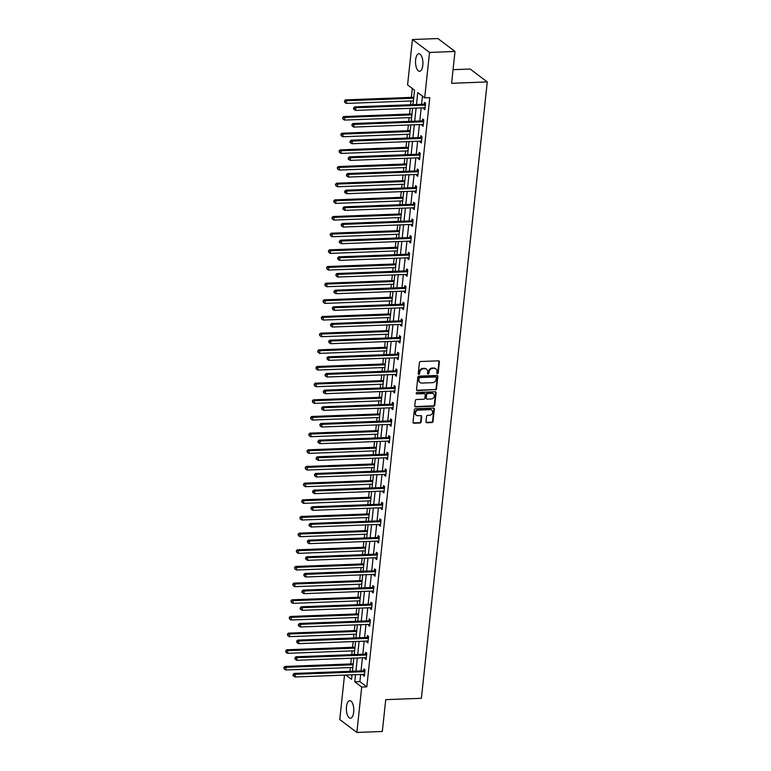 <?xml version="1.0" encoding="UTF-8"?>
<svg xmlns="http://www.w3.org/2000/svg" width="771" height="771" viewBox="0 0 771 771"><rect width="100%" height="100%" fill="white"/><g stroke="black" fill="none" stroke-linecap="round" stroke-linejoin="round"><path stroke-width="1.16" d="M437.436 373.742A0.771 0.665 127.1 0 0 438.217 372.981L439.403 361.84A1.108 0.944 127.1 0 0 438.516 360.828L420.523 361.512A1.108 0.944 127.1 0 0 419.405 362.601L418.219 373.742A0.771 0.665 127.1 0 0 419.617 373.684L419.771 372.248A3.527 3.026 127.1 0 1 423.327 368.769L424.831 368.711A3.527 3.026 127.1 0 1 426.604 369.251A3.527 3.026 127.1 0 1 427.674 371.95L427.519 373.386A0.771 0.665 127.1 0 0 428.917 373.337L429.071 371.892A3.527 3.026 127.1 0 1 432.627 368.413L434.131 368.355A3.527 3.026 127.1 0 1 435.894 368.895A3.527 3.026 127.1 0 1 436.974 371.593L436.82 373.039A0.771 0.665 127.1 0 0 437.436 373.742M436.868 373.386A0.771 0.665 127.1 0 0 437.755 372.634L438.94 361.493A1.108 0.944 127.1 0 0 438.805 360.867M418.267 374.089A0.771 0.665 127.1 0 0 419.154 373.337L419.308 371.892L419.771 372.248M427.568 373.742A0.771 0.665 127.1 0 0 428.454 372.981L428.609 371.545L429.071 371.892M346.478 706.708A8.77 3.701 87.8 0 1 349.755 700.666A8.77 3.701 87.8 0 1 353.687 712.153A8.77 3.701 87.8 0 1 350.42 718.196A8.77 3.701 87.8 0 1 346.478 706.708M415.617 59.81A8.77 3.701 87.8 0 1 418.884 53.768A8.77 3.701 87.8 0 1 422.826 65.256A8.77 3.701 87.8 0 1 419.549 71.298A8.77 3.701 87.8 0 1 415.617 59.81M425.987 421.718A1.108 0.944 127.1 0 0 426.874 422.73L431.924 422.537A1.108 0.944 127.1 0 0 433.032 421.448L434.362 409.073A1.108 0.944 127.1 0 0 433.466 408.061L415.473 408.746A1.108 0.944 127.1 0 0 414.355 409.835L413.034 422.209A1.108 0.944 127.1 0 0 413.921 423.221L420.022 422.99A1.108 0.944 127.1 0 0 421.139 421.901L421.698 416.61A1.108 0.944 127.1 0 0 420.812 415.598L417.786 415.714A2.949 2.535 127.1 0 1 418.393 410.105L430.237 409.652A2.949 2.535 127.1 0 1 429.64 415.261L427.664 415.338A1.108 0.944 127.1 0 0 426.556 416.417L425.987 421.718M412.967 104.654L414.519 90.149L407.589 84.916L412.437 39.514L437.909 38.55L455.006 51.464L451.604 83.297L487.262 81.948L421.39 698.295L385.731 699.654L382.329 731.486L356.867 732.45L339.77 719.536L344.512 675.097M455.006 51.464L429.534 52.438L424.686 97.83L417.757 92.597L416.485 104.519M360.645 674.49L359.884 681.622L366.813 686.855L429.784 97.638L424.686 97.83M366.813 686.855L361.715 687.048L356.867 732.45M435.413 389.924A1.108 0.944 127.1 0 0 436.521 388.844L437.841 376.47A1.108 0.944 127.1 0 0 436.955 375.458L418.952 376.142A1.108 0.944 127.1 0 0 417.843 377.231L416.523 389.596A1.108 0.944 127.1 0 0 417.41 390.608L434.95 389.577A1.108 0.944 127.1 0 0 436.058 388.488L437.379 376.123A1.108 0.944 127.1 0 0 437.244 375.496M436.097 392.776L434.777 405.141A1.108 0.944 127.1 0 1 433.668 406.23L415.665 406.915A1.108 0.944 127.1 0 1 414.779 405.903L415.347 400.612A1.108 0.944 127.1 0 1 416.456 399.523L423.761 399.243A1.108 0.944 127.1 0 0 424.869 398.154L425.245 394.646A1.108 0.944 127.1 0 0 424.358 393.634L416.754 393.923A0.771 0.665 127.1 0 1 416.909 392.458L435.21 391.764A1.108 0.944 127.1 0 1 436.097 392.776L435.634 392.42L434.314 404.794L434.777 405.141M487.262 81.948L470.165 69.033L453.059 69.679M422.45 96.144L421.573 104.326M421.188 107.911L419.79 120.989M419.414 124.574L418.017 137.652M417.631 141.238L416.234 154.316M415.848 157.901L414.451 170.979M414.066 174.574L412.668 187.642M412.283 191.237L410.885 204.305M410.509 207.9L409.112 220.969M408.726 224.563L407.329 237.632M406.943 241.227L405.546 254.295M405.16 257.89L403.763 270.958M403.378 274.553L401.99 287.622M401.604 291.216L400.207 304.294M399.821 307.88L398.424 320.958M398.038 324.543L396.641 337.621M396.255 341.206L394.858 354.284M394.482 357.869L393.085 370.947M392.699 374.533L391.302 387.611M390.916 391.196L389.519 404.274M389.133 407.869L387.736 420.937M387.35 424.532L385.953 437.6M385.577 441.195L384.18 454.264M383.794 457.858L382.397 470.927M382.011 474.522L380.614 487.59M380.228 491.185L378.831 504.253M378.445 507.848L377.058 520.917M376.672 524.511L375.275 537.589M374.889 541.175L373.492 554.253M373.106 557.838L371.709 570.916M371.323 574.501L369.926 587.579M369.55 591.164L368.152 604.242M367.767 607.827L366.37 620.906M365.984 624.491L364.587 637.569M364.201 641.164L362.804 654.232M362.418 657.827L361.021 670.895M423.819 107.815L423.722 108.759L424.879 109.636L425.563 103.227L424.407 102.35L424.223 104.085M422.045 124.478L421.939 125.422L423.096 126.299L423.78 119.891L422.624 119.013L422.441 120.748M420.262 141.141L420.156 142.086L421.313 142.963L421.997 136.554L420.841 135.677L420.658 137.411M418.48 157.804L418.383 158.759L419.53 159.626L420.224 153.217L419.067 152.35L418.875 154.075M416.697 174.468L416.6 175.422L417.757 176.289L418.441 169.88L417.284 169.013L417.101 170.738M414.923 191.131L414.817 192.085L415.974 192.952L416.658 186.543L415.502 185.676L415.318 187.401M413.14 207.794L413.034 208.748L414.191 209.616L414.875 203.207L413.719 202.339L413.535 204.064M411.357 224.457L411.251 225.411L412.408 226.279L413.092 219.87L411.945 219.003L411.753 220.728M409.574 241.121L409.478 242.075L410.635 242.942L411.319 236.533L410.162 235.666L409.979 237.391M407.792 257.793L407.695 258.738L408.852 259.615L409.536 253.206L408.379 252.329L408.196 254.054M406.018 274.457L405.912 275.401L407.069 276.278L407.753 269.869L406.596 268.992L406.413 270.717M404.235 291.12L404.129 292.064L405.286 292.941L405.97 286.533L404.814 285.655L404.63 287.39M402.452 307.783L402.356 308.728L403.503 309.605L404.187 303.196L403.04 302.319L402.848 304.053M400.669 324.446L400.573 325.391L401.73 326.268L402.414 319.859L401.257 318.982L401.074 320.717M398.886 341.11L398.79 342.054L399.947 342.931L400.631 336.522L399.474 335.645L399.291 337.38M397.113 357.773L397.007 358.717L398.164 359.594L398.848 353.185L397.691 352.308L397.508 354.043M395.33 374.436L395.224 375.381L396.381 376.258L397.065 369.849L395.909 368.972L395.725 370.706M393.547 391.099L393.451 392.053L394.598 392.921L395.292 386.512L394.135 385.645L393.952 387.37M391.764 407.763L391.668 408.717L392.825 409.584L393.509 403.175L392.352 402.308L392.169 404.033M389.991 424.426L389.885 425.38L391.042 426.247L391.726 419.838L390.569 418.971L390.386 420.696M388.208 441.089L388.102 442.043L389.259 442.911L389.943 436.502L388.786 435.634L388.603 437.359M386.425 457.752L386.319 458.706L387.476 459.574L388.16 453.165L387.013 452.298L386.82 454.023M384.642 474.416L384.546 475.37L385.702 476.237L386.387 469.828L385.23 468.961L385.047 470.686M382.859 491.088L382.763 492.033L383.919 492.91L384.604 486.501L383.447 485.624L383.264 487.349M381.086 507.752L380.98 508.696L382.137 509.573L382.821 503.164L381.664 502.287L381.481 504.012M379.303 524.415L379.197 525.359L380.354 526.236L381.038 519.827L379.881 518.95L379.698 520.685M377.52 541.078L377.424 542.023L378.571 542.9L379.255 536.491L378.108 535.614L377.915 537.348M375.737 557.741L375.641 558.686L376.797 559.563L377.482 553.154L376.325 552.277L376.142 554.012M373.964 574.405L373.858 575.349L375.014 576.226L375.699 569.817L374.542 568.94L374.359 570.675M372.181 591.068L372.075 592.012L373.231 592.889L373.916 586.48L372.759 585.603L372.576 587.338M370.398 607.731L370.292 608.676L371.449 609.553L372.133 603.144L370.976 602.267L370.793 604.001M368.615 624.394L368.519 625.348L369.675 626.216L370.359 619.807L369.203 618.94L369.02 620.665M366.832 641.058L366.736 642.012L367.892 642.879L368.577 636.47L367.42 635.603L367.237 637.328M365.059 657.721L364.953 658.675L366.109 659.542L366.794 653.133L365.637 652.266L365.454 653.991M363.276 674.384L363.17 675.338L364.326 676.206L365.011 669.797L363.854 668.929L363.671 670.654M412.283 88.463L411.329 97.377M410.943 100.972L410.548 104.74M410.162 108.335L409.546 114.041M409.17 117.635L408.765 121.404M408.379 124.998L407.772 130.704M407.387 134.299L406.982 138.067M406.596 141.662L405.989 147.367M405.604 150.962L405.199 154.73M404.814 158.325L404.206 164.03M403.821 167.625L403.416 171.393M403.04 174.988L402.423 180.693M402.038 184.288L401.643 188.057M401.257 191.651L400.641 197.366M400.265 200.952L399.86 204.729M399.474 208.315L398.867 214.03M398.482 217.615L398.077 221.393M397.691 224.978L397.084 230.693M396.699 234.278L396.294 238.056M395.909 241.641L395.301 247.356M394.916 250.941L394.511 254.719M394.135 258.304L393.518 264.019M393.133 267.604L392.738 271.382M392.352 274.968L391.745 280.683M391.36 284.268L390.955 288.046M390.569 291.631L389.962 297.346M389.577 300.941L389.172 304.709M388.786 308.304L388.179 314.009M387.794 317.604L387.389 321.372M387.003 324.967L386.396 330.672M386.011 334.267L385.616 338.035M385.23 341.63L384.613 347.335M384.237 350.93L383.833 354.699M383.447 358.293L382.84 363.999M382.455 367.594L382.05 371.362M381.664 374.957L381.057 380.662M380.672 384.257L380.267 388.025M379.881 391.62L379.274 397.325M378.889 400.92L378.484 404.688M378.108 408.283L377.491 413.988M377.106 417.583L376.711 421.351M376.325 424.946L375.708 430.661M375.332 434.246L374.928 438.024M374.542 441.61L373.935 447.325M373.55 450.91L373.145 454.688M372.759 458.273L372.152 463.988M371.767 467.573L371.362 471.351M370.976 474.936L370.369 480.651M369.984 484.236L369.579 488.014M369.203 491.599L368.586 497.314M368.21 500.899L367.806 504.677M367.42 508.262L366.813 513.978M366.427 517.563L366.023 521.341M365.637 524.926L365.03 530.641M364.644 534.236L364.24 538.004M363.854 541.599L363.247 547.304M362.862 550.899L362.457 554.667M362.081 558.262L361.464 563.967M361.079 567.562L360.683 571.33M360.298 574.925L359.681 580.63M359.305 584.225L358.9 587.994M358.515 591.588L357.908 597.294M357.522 600.888L357.118 604.657M356.732 608.252L356.125 613.957M355.739 617.552L355.335 621.32M354.949 624.915L354.342 630.62M353.956 634.215L353.552 637.983M353.176 641.578L352.559 647.283M352.174 650.878L351.778 654.646M351.393 658.241L350.776 663.956M350.4 667.541L349.995 671.319M350.921 674.856L351.952 675.627M412.437 39.514L429.534 52.438M345.832 675.049L351.547 679.367L352.039 674.818M352.424 671.223L353.822 658.145M354.207 654.56L355.595 641.482M355.98 637.896L357.378 624.818M357.763 621.233L359.161 608.155M359.546 604.57L360.944 591.492M361.329 587.907L362.727 574.829M363.102 571.244L364.5 558.165M364.885 554.571L366.283 541.502M366.668 537.907L368.066 524.839M368.451 521.244L369.849 508.176M370.234 504.581L371.632 491.512M372.007 487.918L373.405 474.849M373.79 471.254L375.188 458.186M375.573 454.591L376.971 441.523M377.356 437.928L378.754 424.85M379.13 421.265L380.527 408.187M380.913 404.602L382.31 391.523M382.695 387.938L384.093 374.86M384.478 371.275L385.876 358.197M386.261 354.612L387.659 341.534M388.035 337.949L389.432 324.87M389.818 321.276L391.215 308.207M391.601 304.612L392.998 291.544M393.383 287.949L394.781 274.881M395.166 271.286L396.564 258.218M396.94 254.623L398.337 241.554M398.723 237.96L400.12 224.891M400.506 221.296L401.903 208.228M402.289 204.633L403.686 191.555M404.062 187.97L405.459 174.892M405.845 171.307L407.242 158.228M407.628 154.643L409.025 141.565M409.411 137.98L410.808 124.902M411.194 121.317L412.591 108.239M355.547 674.683L354.785 681.815L361.715 687.048M416.099 108.104L414.702 121.182M414.316 124.767L412.919 137.845M412.533 141.43L411.136 154.508M410.75 158.103L409.353 171.172M408.977 174.766L407.58 187.835M407.194 191.43L405.797 204.498M405.411 208.093L404.014 221.161M403.628 224.756L402.231 237.825M401.855 241.419L400.457 254.488M400.072 258.083L398.674 271.151M398.289 274.746L396.892 287.814M396.506 291.409L395.109 304.487M394.723 308.072L393.326 321.15M392.95 324.736L391.552 337.814M391.167 341.399L389.769 354.477M389.384 358.062L387.986 371.14M387.601 374.725L386.204 387.803M385.818 391.398L384.421 404.467M384.045 408.061L382.647 421.13M382.262 424.725L380.864 437.793M380.479 441.388L379.081 454.456M378.696 458.051L377.298 471.12M376.923 474.714L375.525 487.783M375.14 491.378L373.742 504.446M373.357 508.041L371.959 521.109M371.574 524.704L370.176 537.782M369.791 541.367L368.393 554.445M368.018 558.031L366.62 571.109M366.235 574.694L364.837 587.772M364.452 591.357L363.054 604.435M362.669 608.02L361.271 621.098M360.886 624.693L359.498 637.762M359.113 641.356L357.715 654.425M357.33 658.02L355.932 671.088M359.884 681.622L354.785 681.815M423.722 108.759L424.975 108.711M421.939 125.422L423.192 125.374M420.156 142.086L421.409 142.047M418.383 158.759L419.636 158.71M416.6 175.422L417.853 175.374M414.817 192.085L416.07 192.037M413.034 208.748L414.287 208.7M411.251 225.411L412.514 225.363M409.478 242.075L410.731 242.027M407.695 258.738L408.948 258.69M405.912 275.401L407.165 275.353M404.129 292.064L405.382 292.016M402.356 308.728L403.609 308.679M400.573 325.391L401.826 325.343M398.79 342.054L400.043 342.006M397.007 358.717L398.26 358.669M395.224 375.381L396.477 375.342M393.451 392.053L394.704 392.005M391.668 408.717L392.921 408.669M389.885 425.38L391.138 425.332M388.102 442.043L389.355 441.995M386.319 458.706L387.582 458.658M384.546 475.37L385.799 475.322M382.763 492.033L384.016 491.985M380.98 508.696L382.233 508.648M379.197 525.359L380.45 525.311M377.424 542.023L378.677 541.974M375.641 558.686L376.894 558.638M373.858 575.349L375.111 575.301M372.075 592.012L373.328 591.964M370.292 608.676L371.545 608.637M368.519 625.348L369.772 625.3M366.736 642.012L367.989 641.964M364.953 658.675L366.206 658.627M363.17 675.338L364.423 675.29M435.654 368.731A3.527 3.026 127.1 0 0 435.442 368.548A3.527 3.026 127.1 0 0 433.668 368.008L434.131 368.355M428.609 371.545A3.527 3.026 127.1 0 1 432.165 368.066L433.668 368.008M426.363 369.087A3.527 3.026 127.1 0 0 426.141 368.904A3.527 3.026 127.1 0 0 424.368 368.365L424.831 368.711M419.308 371.892A3.527 3.026 127.1 0 1 422.865 368.422L424.368 368.365M416.658 390.222A1.108 0.944 127.1 0 0 416.947 390.261L434.95 389.577M436.319 377.674A0.771 0.665 127.1 0 0 435.702 376.971L419.896 377.568A0.771 0.665 127.1 0 0 419.116 378.33L418.961 379.843A3.527 3.026 127.1 0 0 420.031 382.541A3.527 3.026 127.1 0 0 421.795 383.081L432.598 382.667A3.527 3.026 127.1 0 0 436.155 379.197L436.319 377.674M435.808 376.971A0.771 0.665 127.1 0 0 435.239 376.614L435.702 376.971M419.81 382.358A3.527 3.026 127.1 0 1 419.569 382.194A3.527 3.026 127.1 0 1 418.499 379.496L418.663 377.973A0.771 0.665 127.1 0 1 419.434 377.221L435.239 376.614M414.914 406.529A1.108 0.944 127.1 0 0 415.203 406.568L433.206 405.883A1.108 0.944 127.1 0 0 434.314 404.794M424.648 393.673A1.108 0.944 127.1 0 0 423.896 393.287L416.754 393.923M431.336 398.954A2.949 2.535 127.1 0 0 431.933 393.345L427.76 393.509A1.108 0.944 127.1 0 0 426.642 394.588L426.267 398.106A1.108 0.944 127.1 0 0 427.153 399.118L431.336 398.954M433.167 393.634A2.949 2.535 127.1 0 0 431.471 392.998L431.933 393.345M426.402 398.732A1.108 0.944 127.1 0 1 425.804 397.759L426.18 394.241A1.108 0.944 127.1 0 1 427.298 393.162L431.471 392.998M435.634 392.42A1.108 0.944 127.1 0 0 435.499 391.793M431.481 409.941A2.949 2.535 127.1 0 0 429.775 409.305L430.237 409.652M416.089 415.068A2.949 2.535 127.1 0 1 417.93 409.748L429.775 409.305M413.169 422.836A1.108 0.944 127.1 0 0 413.458 422.865L419.559 422.633A1.108 0.944 127.1 0 0 420.677 421.554L421.236 416.253A1.108 0.944 127.1 0 0 421.101 415.627M426.122 422.344A1.108 0.944 127.1 0 0 426.411 422.373L431.461 422.19A1.108 0.944 127.1 0 0 432.57 421.101L433.9 408.726A1.108 0.944 127.1 0 0 433.765 408.1M413.757 97.291L345.466 99.873L346.622 100.75L346.333 103.42L413.372 100.876M413.661 98.206L346.622 100.75L344.406 100.991L344.753 102.408L344.868 101.338M346.333 103.42L344.753 102.408M344.406 100.991L345.466 99.873M424.831 105.116L423.674 104.239L354.708 106.861L355.865 107.728L424.831 105.116A1.128 0.964 127.1 0 0 425.226 105.02L425.38 104.952M354.101 108.326L353.648 107.969L353.532 109.039L353.995 109.386L354.101 108.326L355.865 107.728L355.576 110.407L424.551 107.786A1.128 0.964 127.1 0 1 424.917 107.853L425.062 107.911M423.674 104.239A1.128 0.964 127.1 0 0 424.069 104.152L425.534 103.507M354.708 106.861L353.648 107.969M353.995 109.386L355.576 110.407M411.974 113.954L343.683 116.537L344.839 117.414L344.55 120.083L411.589 117.539M411.878 114.869L344.839 117.414L342.623 117.655L342.97 119.071L343.085 118.002M344.55 120.083L342.97 119.071M342.623 117.655L343.683 116.537M410.191 130.617L341.9 133.21L343.056 134.077L342.777 136.746L409.815 134.202M410.095 131.533L343.056 134.077L340.84 134.318L341.187 135.735L341.302 134.665M342.777 136.746L341.187 135.735M340.84 134.318L341.9 133.21M423.048 121.779L421.901 120.902L352.925 123.524L354.082 124.401L423.048 121.779A1.128 0.964 127.1 0 0 423.443 121.693L423.597 121.616M352.328 124.989L351.865 124.632L352.212 126.059L352.328 124.989L354.082 124.401L353.793 127.07L422.768 124.449A1.128 0.964 127.1 0 1 423.134 124.516L423.279 124.574M421.901 120.902A1.128 0.964 127.1 0 0 422.286 120.816L423.751 120.17M352.925 123.524L351.865 124.632M352.212 126.059L353.793 127.07M421.274 138.443L420.118 137.575L351.142 140.187L352.299 141.064L421.274 138.443A1.128 0.964 127.1 0 0 421.66 138.356L421.814 138.279M350.545 141.652L350.082 141.305L349.967 142.365L350.429 142.722L350.545 141.652L352.299 141.064L352.019 143.734L420.985 141.112A1.128 0.964 127.1 0 1 421.361 141.18L421.496 141.238M420.118 137.575A1.128 0.964 127.1 0 0 420.503 137.479L421.968 136.833M351.142 140.187L350.082 141.305M350.429 142.722L352.019 143.734M408.418 147.28L340.127 149.873L341.274 150.74L340.994 153.41L408.032 150.865M408.312 148.196L341.274 150.74L339.057 150.981L339.404 152.398L339.519 151.328M340.994 153.41L339.404 152.398M339.057 150.981L340.127 149.873M406.635 163.944L338.344 166.536L339.5 167.403L339.211 170.073L406.25 167.529M406.539 164.859L339.5 167.403L337.274 167.644L337.631 169.061L337.737 167.991M339.211 170.073L337.631 169.061M337.274 167.644L338.344 166.536M404.852 180.607L336.561 183.199L337.717 184.067L337.428 186.736L404.467 184.192M404.756 181.522L337.717 184.067L335.501 184.308L335.848 185.724L335.963 184.664M337.428 186.736L335.848 185.724M335.501 184.308L336.561 183.199M419.491 155.106L418.335 154.239L349.369 156.85L350.516 157.727L419.491 155.106A1.128 0.964 127.1 0 0 419.877 155.019L420.031 154.952M348.762 158.315L348.299 157.968L348.184 159.028L348.646 159.385L348.762 158.315L350.516 157.727L350.236 160.397L419.202 157.776A1.128 0.964 127.1 0 1 419.578 157.843L419.723 157.901M418.335 154.239A1.128 0.964 127.1 0 0 418.72 154.142L420.185 153.496M349.369 156.85L348.299 157.968M348.646 159.385L350.236 160.397M417.709 171.769L416.552 170.902L347.586 173.514L348.743 174.391L417.709 171.769A1.128 0.964 127.1 0 0 418.094 171.682L418.258 171.615M346.979 174.978L346.516 174.631L346.41 175.701L346.873 176.048L346.979 174.978L348.743 174.391L348.453 177.06L417.419 174.439A1.128 0.964 127.1 0 1 417.795 174.506L417.94 174.564M416.552 170.902A1.128 0.964 127.1 0 0 416.947 170.805L418.412 170.16M347.586 173.514L346.516 174.631M346.873 176.048L348.453 177.06M415.926 188.432L414.769 187.565L345.803 190.177L346.96 191.054L415.926 188.432A1.128 0.964 127.1 0 0 416.321 188.346L416.475 188.278M345.206 191.642L344.743 191.295L344.627 192.364L345.09 192.711L345.206 191.642L346.96 191.054L346.671 193.723L415.646 191.102A1.128 0.964 127.1 0 1 416.012 191.169L416.157 191.227M414.769 187.565A1.128 0.964 127.1 0 0 415.164 187.469L416.629 186.823M345.803 190.177L344.743 191.295M345.09 192.711L346.671 193.723M403.069 197.27L334.778 199.862L335.934 200.73L335.655 203.399L402.693 200.865M402.973 198.186L335.934 200.73L333.718 200.971L334.065 202.387L334.18 201.327M335.655 203.399L334.065 202.387M333.718 200.971L334.778 199.862M414.143 205.096L412.996 204.228L344.02 206.84L345.177 207.717L414.143 205.096A1.128 0.964 127.1 0 0 414.538 205.009L414.692 204.941M343.423 208.305L342.96 207.958L342.844 209.028L343.307 209.375L343.423 208.305L345.177 207.717L344.888 210.387L413.863 207.765A1.128 0.964 127.1 0 1 414.229 207.833L414.374 207.891M412.996 204.228A1.128 0.964 127.1 0 0 413.381 204.132L414.846 203.486M344.02 206.84L342.96 207.958M343.307 209.375L344.888 210.387M401.296 213.933L332.995 216.526L334.151 217.393L333.872 220.072L400.91 217.528M401.19 214.858L334.151 217.393L331.935 217.634L332.282 219.051L332.397 217.991M333.872 220.072L332.282 219.051M331.935 217.634L332.995 216.526M412.369 221.759L411.213 220.891L342.237 223.503L343.394 224.38L412.369 221.759A1.128 0.964 127.1 0 0 412.755 221.672L412.909 221.605M341.64 224.968L341.177 224.621L341.524 226.038L341.64 224.968L343.394 224.38L343.114 227.05L412.08 224.438A1.128 0.964 127.1 0 1 412.456 224.496L412.601 224.554M411.213 220.891A1.128 0.964 127.1 0 0 411.598 220.795L413.063 220.149M342.237 223.503L341.177 224.621M341.524 226.038L343.114 227.05M399.513 230.596L331.222 233.189L332.378 234.066L332.089 236.736L399.127 234.191M399.417 231.522L332.378 234.066L330.152 234.297L330.499 235.724L330.614 234.654M332.089 236.736L330.499 235.724M330.152 234.297L331.222 233.189M410.586 238.432L409.43 237.555L340.464 240.166L341.611 241.044L410.586 238.432A1.128 0.964 127.1 0 0 410.972 238.335L411.126 238.268M339.857 241.631L339.394 241.284L339.279 242.354L339.741 242.701L339.857 241.631L341.611 241.044L341.331 243.713L410.297 241.101A1.128 0.964 127.1 0 1 410.673 241.159L410.818 241.217M409.43 237.555A1.128 0.964 127.1 0 0 409.815 237.458L411.29 236.813M340.464 240.166L339.394 241.284M339.741 242.701L341.331 243.713M397.73 247.26L329.439 249.852L330.595 250.729L330.306 253.399L397.344 250.854M397.634 248.185L330.595 250.729L328.379 250.97L328.725 252.387L328.841 251.317M330.306 253.399L328.725 252.387M328.379 250.97L329.439 249.852M408.803 255.095L407.647 254.218L338.681 256.839L339.838 257.707L408.803 255.095A1.128 0.964 127.1 0 0 409.189 254.999L409.353 254.931M338.074 258.295L337.611 257.948L337.968 259.364L338.074 258.295L339.838 257.707L339.548 260.376L408.524 257.765A1.128 0.964 127.1 0 1 408.89 257.822L409.035 257.88M407.647 254.218A1.128 0.964 127.1 0 0 408.042 254.131L409.507 253.486M338.681 256.839L337.611 257.948M337.968 259.364L339.548 260.376M395.947 263.923L327.656 266.515L328.812 267.392L328.523 270.062L395.562 267.518M395.851 264.848L328.812 267.392L326.596 267.633L326.943 269.05L327.058 267.98M328.523 270.062L326.943 269.05M326.596 267.633L327.656 266.515M407.021 271.758L405.864 270.881L336.898 273.503L338.055 274.37L407.021 271.758A1.128 0.964 127.1 0 0 407.416 271.662L407.57 271.594M336.301 274.958L335.838 274.611L336.185 276.028L336.301 274.958L338.055 274.37L337.765 277.04L406.741 274.428A1.128 0.964 127.1 0 1 407.107 274.486L407.252 274.543M405.864 270.881A1.128 0.964 127.1 0 0 406.259 270.794L407.724 270.149M336.898 273.503L335.838 274.611M336.185 276.028L337.765 277.04M394.164 280.586L325.873 283.179L327.029 284.056L326.75 286.725L393.788 284.181M394.068 281.511L327.029 284.056L324.813 284.297L325.16 285.713L325.275 284.644M326.75 286.725L325.16 285.713M324.813 284.297L325.873 283.179M405.247 288.421L404.091 287.544L335.115 290.166L336.272 291.033L405.247 288.421A1.128 0.964 127.1 0 0 405.633 288.325L405.787 288.258M334.518 291.621L334.055 291.274L333.939 292.344L334.402 292.691L334.518 291.621L336.272 291.033L335.992 293.703L404.958 291.091A1.128 0.964 127.1 0 1 405.334 291.149L405.469 291.207M404.091 287.544A1.128 0.964 127.1 0 0 404.476 287.458L405.941 286.812M335.115 290.166L334.055 291.274M334.402 292.691L335.992 293.703M392.391 297.249L324.099 299.842L325.246 300.719L324.967 303.389L392.005 300.844M392.285 298.175L325.246 300.719L323.03 300.96L323.377 302.377L323.492 301.307M324.967 303.389L323.377 302.377M323.03 300.96L324.099 299.842M403.464 305.085L402.308 304.208L333.332 306.829L334.489 307.696L403.464 305.085A1.128 0.964 127.1 0 0 403.85 304.988L404.004 304.921M332.735 308.294L332.272 307.937L332.619 309.354L332.735 308.294L334.489 307.696L334.209 310.366L403.175 307.754A1.128 0.964 127.1 0 1 403.551 307.812L403.696 307.87M402.308 304.208A1.128 0.964 127.1 0 0 402.693 304.121L404.158 303.475M333.332 306.829L332.272 307.937M332.619 309.354L334.209 310.366M390.608 313.913L322.317 316.505L323.473 317.382L323.184 320.052L390.222 317.507M390.512 314.838L323.473 317.382L321.247 317.623L321.603 319.04L321.709 317.97M323.184 320.052L321.603 319.04M321.247 317.623L322.317 316.505M401.681 321.748L400.525 320.871L331.559 323.492L332.715 324.36L401.681 321.748A1.128 0.964 127.1 0 0 402.067 321.652L402.231 321.584M330.952 324.957L330.489 324.601L330.836 326.017L330.952 324.957L332.715 324.36L332.426 327.029L401.392 324.418A1.128 0.964 127.1 0 1 401.768 324.475L401.913 324.533M400.525 320.871A1.128 0.964 127.1 0 0 400.91 320.784L402.385 320.138M331.559 323.492L330.489 324.601M330.836 326.017L332.426 327.029M388.825 330.586L320.534 333.168L321.69 334.045L321.401 336.715L388.439 334.171M388.729 331.501L321.69 334.045L319.473 334.286L319.82 335.703L319.936 334.633M321.401 336.715L319.82 335.703M319.473 334.286L320.534 333.168M399.898 338.411L398.742 337.534L329.776 340.156L330.932 341.023L399.898 338.411A1.128 0.964 127.1 0 0 400.294 338.315L400.448 338.247M329.178 341.62L328.716 341.264L329.063 342.681L329.178 341.62L330.932 341.023L330.643 343.702L399.619 341.081A1.128 0.964 127.1 0 1 399.985 341.148L400.13 341.206M398.742 337.534A1.128 0.964 127.1 0 0 399.137 337.447L400.602 336.802M329.776 340.156L328.716 341.264M329.063 342.681L330.643 343.702M387.042 347.249L318.751 349.832L319.907 350.709L319.618 353.378L386.656 350.834M386.946 348.164L319.907 350.709L317.691 350.95L318.038 352.366L318.153 351.297M319.618 353.378L318.038 352.366M317.691 350.95L318.751 349.832M398.115 355.074L396.969 354.197L327.993 356.819L329.15 357.696L398.115 355.074A1.128 0.964 127.1 0 0 398.511 354.978L398.665 354.911M327.396 358.284L326.933 357.927L327.28 359.353L327.396 358.284L329.15 357.696L328.86 360.365L397.836 357.744A1.128 0.964 127.1 0 1 398.202 357.811L398.347 357.869M396.969 354.197A1.128 0.964 127.1 0 0 397.354 354.111L398.819 353.465M327.993 356.819L326.933 357.927M327.28 359.353L328.86 360.365M385.259 363.912L316.968 366.504L318.124 367.372L317.845 370.041L384.883 367.497M385.163 364.828L318.124 367.372L315.908 367.613L316.255 369.03L316.37 367.96M317.845 370.041L316.255 369.03M315.908 367.613L316.968 366.504M396.342 371.738L395.186 370.87L326.21 373.482L327.367 374.359L396.342 371.738A1.128 0.964 127.1 0 0 396.728 371.651L396.882 371.574M325.613 374.947L325.15 374.6L325.034 375.66L325.497 376.017L325.613 374.947L327.367 374.359L327.087 377.029L396.053 374.407A1.128 0.964 127.1 0 1 396.429 374.475L396.564 374.533M395.186 370.87A1.128 0.964 127.1 0 0 395.571 370.774L397.036 370.128M326.21 373.482L325.15 374.6M325.497 376.017L327.087 377.029M383.486 380.575L315.194 383.168L316.341 384.035L316.062 386.705L383.1 384.16M383.389 381.491L316.341 384.035L314.125 384.276L314.472 385.693L314.587 384.623M316.062 386.705L314.472 385.693M314.125 384.276L315.194 383.168M394.559 388.401L393.403 387.534L324.437 390.145L325.584 391.022L394.559 388.401A1.128 0.964 127.1 0 0 394.945 388.314L395.099 388.247M323.83 391.61L323.367 391.263L323.251 392.323L323.714 392.68L323.83 391.61L325.584 391.022L325.304 393.692L394.27 391.07A1.128 0.964 127.1 0 1 394.646 391.138L394.791 391.196M393.403 387.534A1.128 0.964 127.1 0 0 393.788 387.437L395.253 386.791M324.437 390.145L323.367 391.263M323.714 392.68L325.304 393.692M381.703 397.238L313.411 399.831L314.568 400.698L314.279 403.368L381.317 400.824M381.606 398.154L314.568 400.698L312.342 400.939L312.698 402.356L312.804 401.286M314.279 403.368L312.698 402.356M312.342 400.939L313.411 399.831M392.776 405.064L391.62 404.197L322.654 406.809L323.81 407.686L392.776 405.064A1.128 0.964 127.1 0 0 393.162 404.977L393.326 404.91M322.047 408.273L321.584 407.926L321.941 409.343L322.047 408.273L323.81 407.686L323.521 410.355L392.487 407.734A1.128 0.964 127.1 0 1 392.863 407.801L393.008 407.859M391.62 404.197A1.128 0.964 127.1 0 0 392.015 404.1L393.48 403.455M322.654 406.809L321.584 407.926M321.941 409.343L323.521 410.355M379.92 413.902L311.629 416.494L312.785 417.362L312.496 420.031L379.534 417.487M379.824 414.817L312.785 417.362L310.568 417.603L310.915 419.019L311.031 417.959M312.496 420.031L310.915 419.019M310.568 417.603L311.629 416.494M390.993 421.727L389.837 420.86L320.871 423.472L322.027 424.349L390.993 421.727A1.128 0.964 127.1 0 0 391.389 421.641L391.543 421.573M320.273 424.937L319.811 424.59L320.158 426.006L320.273 424.937L322.027 424.349L321.738 427.018L390.714 424.397A1.128 0.964 127.1 0 1 391.08 424.464L391.225 424.522M389.837 420.86A1.128 0.964 127.1 0 0 390.232 420.764L391.697 420.118M320.871 423.472L319.811 424.59M320.158 426.006L321.738 427.018M378.137 430.565L309.846 433.157L311.002 434.025L310.723 436.694L377.761 434.16M378.041 431.481L311.002 434.025L308.785 434.266L309.132 435.682L309.248 434.622M310.723 436.694L309.132 435.682M308.785 434.266L309.846 433.157M389.22 438.391L388.064 437.523L319.088 440.135L320.244 441.012L389.22 438.391A1.128 0.964 127.1 0 0 389.606 438.304L389.76 438.236M318.49 441.6L318.028 441.253L317.912 442.323L318.375 442.67L318.49 441.6L320.244 441.012L319.955 443.682L388.931 441.06A1.128 0.964 127.1 0 1 389.297 441.128L389.442 441.185M388.064 437.523A1.128 0.964 127.1 0 0 388.449 437.427L389.914 436.781M319.088 440.135L318.028 441.253M318.375 442.67L319.955 443.682M376.364 447.228L308.063 449.821L309.219 450.688L308.94 453.367L375.978 450.823M376.258 448.153L309.219 450.688L307.003 450.929L307.35 452.346L307.465 451.286M308.94 453.367L307.35 452.346M307.003 450.929L308.063 449.821M387.437 455.054L386.281 454.186L317.305 456.798L318.462 457.675L387.437 455.054A1.128 0.964 127.1 0 0 387.823 454.967L387.977 454.9M316.708 458.263L316.245 457.916L316.129 458.986L316.592 459.333L316.708 458.263L318.462 457.675L318.182 460.345L387.148 457.733A1.128 0.964 127.1 0 1 387.524 457.791L387.668 457.849M386.281 454.186A1.128 0.964 127.1 0 0 386.666 454.09L388.131 453.444M317.305 456.798L316.245 457.916M316.592 459.333L318.182 460.345M374.581 463.891L306.289 466.484L307.446 467.361L307.157 470.031L374.195 467.486M374.484 464.817L307.446 467.361L305.22 467.592L305.567 469.019L305.682 467.949M307.157 470.031L305.567 469.019M305.22 467.592L306.289 466.484M385.654 471.727L384.498 470.85L315.532 473.461L316.688 474.338L385.654 471.727A1.128 0.964 127.1 0 0 386.04 471.63L386.194 471.563M314.925 474.926L314.462 474.579L314.809 475.996L314.925 474.926L316.688 474.338L316.399 477.008L385.365 474.396A1.128 0.964 127.1 0 1 385.741 474.454L385.885 474.512M384.498 470.85A1.128 0.964 127.1 0 0 384.883 470.753L386.358 470.108M315.532 473.461L314.462 474.579M314.809 475.996L316.399 477.008M372.798 480.555L304.506 483.147L305.663 484.024L305.374 486.694L372.412 484.149M372.701 481.48L305.663 484.024L303.446 484.265L303.793 485.682L303.909 484.612M305.374 486.694L303.793 485.682M303.446 484.265L304.506 483.147M383.871 488.39L382.715 487.513L313.749 490.134L314.905 491.002L383.871 488.39A1.128 0.964 127.1 0 0 384.257 488.294L384.421 488.226M313.142 491.59L312.689 491.243L312.573 492.312L313.036 492.659L313.142 491.59L314.905 491.002L314.616 493.671L383.592 491.06A1.128 0.964 127.1 0 1 383.958 491.117L384.103 491.175M382.715 487.513A1.128 0.964 127.1 0 0 383.11 487.426L384.575 486.78M313.749 490.134L312.689 491.243M313.036 492.659L314.616 493.671M371.015 497.218L302.724 499.81L303.88 500.687L303.591 503.357L370.629 500.813M370.918 498.143L303.88 500.687L301.663 500.928L302.01 502.345L302.126 501.275M303.591 503.357L302.01 502.345M301.663 500.928L302.724 499.81M382.088 505.053L380.932 504.176L311.966 506.798L313.122 507.665L382.088 505.053A1.128 0.964 127.1 0 0 382.483 504.957L382.638 504.889M311.368 508.253L310.906 507.906L311.253 509.323L311.368 508.253L313.122 507.665L312.833 510.335L381.809 507.723A1.128 0.964 127.1 0 1 382.175 507.781L382.32 507.838M380.932 504.176A1.128 0.964 127.1 0 0 381.327 504.089L382.792 503.444M311.966 506.798L310.906 507.906M311.253 509.323L312.833 510.335M369.232 513.881L300.941 516.474L302.097 517.351L301.818 520.02L368.856 517.476M369.136 514.806L302.097 517.351L299.88 517.592L300.227 519.008L300.343 517.939M301.818 520.02L300.227 519.008M299.88 517.592L300.941 516.474M380.315 521.716L379.159 520.839L310.183 523.461L311.339 524.328L380.315 521.716A1.128 0.964 127.1 0 0 380.701 521.62L380.855 521.553M309.585 524.916L309.123 524.569L309.007 525.639L309.47 525.986L309.585 524.916L311.339 524.328L311.06 526.998L380.026 524.386A1.128 0.964 127.1 0 1 380.402 524.444L380.537 524.502M379.159 520.839A1.128 0.964 127.1 0 0 379.544 520.753L381.009 520.107M310.183 523.461L309.123 524.569M309.47 525.986L311.06 526.998M367.459 530.544L299.167 533.137L300.314 534.014L300.035 536.683L367.073 534.139M367.353 531.47L300.314 534.014L298.098 534.255L298.444 535.672L298.56 534.602M300.035 536.683L298.444 535.672M298.098 534.255L299.167 533.137M378.532 538.38L377.376 537.503L308.41 540.124L309.556 540.991L378.532 538.38A1.128 0.964 127.1 0 0 378.918 538.283L379.072 538.216M307.802 541.579L307.34 541.232L307.687 542.649L307.802 541.579L309.556 540.991L309.277 543.661L378.243 541.049A1.128 0.964 127.1 0 1 378.619 541.107L378.763 541.165M377.376 537.503A1.128 0.964 127.1 0 0 377.761 537.416L379.226 536.77M308.41 540.124L307.34 541.232M307.687 542.649L309.277 543.661M365.676 547.208L297.384 549.8L298.541 550.677L298.252 553.347L365.29 550.802M365.579 548.133L298.541 550.677L296.315 550.918L296.671 552.335L296.777 551.265M298.252 553.347L296.671 552.335M296.315 550.918L297.384 549.8M376.749 555.043L375.593 554.166L306.627 556.787L307.783 557.655L376.749 555.043A1.128 0.964 127.1 0 0 377.135 554.947L377.298 554.879M306.02 558.252L305.557 557.896L305.904 559.312L306.02 558.252L307.783 557.655L307.494 560.324L376.46 557.712A1.128 0.964 127.1 0 1 376.836 557.77L376.98 557.828M375.593 554.166A1.128 0.964 127.1 0 0 375.978 554.079L377.453 553.433M306.627 556.787L305.557 557.896M305.904 559.312L307.494 560.324M363.893 563.88L295.601 566.463L296.758 567.34L296.469 570.01L363.507 567.466M363.796 564.796L296.758 567.34L294.541 567.581L294.888 568.998L295.004 567.928M296.469 570.01L294.888 568.998M294.541 567.581L295.601 566.463M374.966 571.706L373.81 570.829L304.844 573.451L306 574.318L374.966 571.706A1.128 0.964 127.1 0 0 375.361 571.61L375.516 571.542M304.246 574.915L303.784 574.559L304.131 575.976L304.246 574.915L306 574.318L305.711 576.997L374.687 574.376A1.128 0.964 127.1 0 1 375.053 574.443L375.198 574.491M373.81 570.829A1.128 0.964 127.1 0 0 374.205 570.742L375.67 570.097M304.844 573.451L303.784 574.559M304.131 575.976L305.711 576.997M362.11 580.544L293.818 583.127L294.975 584.004L294.686 586.673L361.724 584.129M362.013 581.459L294.975 584.004L292.758 584.245L293.105 585.661L293.221 584.591M294.686 586.673L293.105 585.661M292.758 584.245L293.818 583.127M373.183 588.369L372.036 587.492L303.061 590.114L304.217 590.991L373.183 588.369A1.128 0.964 127.1 0 0 373.578 588.273L373.733 588.206M302.463 591.579L302.001 591.222L301.885 592.292L302.348 592.648L302.463 591.579L304.217 590.991L303.928 593.66L372.904 591.039A1.128 0.964 127.1 0 1 373.27 591.106L373.415 591.164M372.036 587.492A1.128 0.964 127.1 0 0 372.422 587.406L373.887 586.76M303.061 590.114L302.001 591.222M302.348 592.648L303.928 593.66M360.336 597.207L292.036 599.799L293.192 600.667L292.913 603.336L359.951 600.792M360.23 598.123L293.192 600.667L290.975 600.908L291.322 602.324L291.438 601.255M292.913 603.336L291.322 602.324M290.975 600.908L292.036 599.799M371.41 605.033L370.253 604.165L301.278 606.777L302.434 607.654L371.41 605.033A1.128 0.964 127.1 0 0 371.795 604.946L371.95 604.869M300.68 608.242L300.218 607.895L300.102 608.955L300.565 609.312L300.68 608.242L302.434 607.654L302.155 610.324L371.121 607.702A1.128 0.964 127.1 0 1 371.497 607.77L371.632 607.827M370.253 604.165A1.128 0.964 127.1 0 0 370.639 604.069L372.104 603.423M301.278 606.777L300.218 607.895M300.565 609.312L302.155 610.324M358.554 613.87L290.262 616.463L291.419 617.33L291.13 620L358.168 617.455M358.457 614.786L291.419 617.33L289.192 617.571L289.539 618.988L289.655 617.918M291.13 620L289.539 618.988M289.192 617.571L290.262 616.463M369.627 621.696L368.471 620.828L299.505 623.44L300.651 624.317L369.627 621.696A1.128 0.964 127.1 0 0 370.013 621.609L370.167 621.542M298.897 624.905L298.435 624.558L298.319 625.618L298.782 625.975L298.897 624.905L300.651 624.317L300.372 626.987L369.338 624.365A1.128 0.964 127.1 0 1 369.714 624.433L369.858 624.491M368.471 620.828A1.128 0.964 127.1 0 0 368.856 620.732L370.321 620.086M299.505 623.44L298.435 624.558M298.782 625.975L300.372 626.987M356.771 630.533L288.479 633.126L289.636 633.993L289.347 636.663L356.385 634.119M356.674 631.449L289.636 633.993L287.419 634.234L287.766 635.651L287.872 634.581M289.347 636.663L287.766 635.651M287.419 634.234L288.479 633.126M367.844 638.359L366.688 637.492L297.722 640.103L298.878 640.98L367.844 638.359A1.128 0.964 127.1 0 0 368.23 638.272L368.393 638.205M297.114 641.568L296.652 641.221L297.008 642.638L297.114 641.568L298.878 640.98L298.589 643.65L367.555 641.029A1.128 0.964 127.1 0 1 367.931 641.096L368.075 641.154M366.688 637.492A1.128 0.964 127.1 0 0 367.083 637.395L368.548 636.75M297.722 640.103L296.652 641.221M297.008 642.638L298.589 643.65M354.988 647.197L286.696 649.789L287.853 650.657L287.564 653.326L354.602 650.782M354.891 648.112L287.853 650.657L285.636 650.897L285.983 652.314L286.099 651.244M287.564 653.326L285.983 652.314M285.636 650.897L286.696 649.789M366.061 655.022L364.905 654.155L295.939 656.767L297.095 657.644L366.061 655.022A1.128 0.964 127.1 0 0 366.456 654.936L366.611 654.868M295.341 658.232L294.879 657.885L295.226 659.301L295.341 658.232L297.095 657.644L296.806 660.313L365.782 657.692A1.128 0.964 127.1 0 1 366.148 657.759L366.292 657.817M364.905 654.155A1.128 0.964 127.1 0 0 365.3 654.059L366.765 653.413M295.939 656.767L294.879 657.885M295.226 659.301L296.806 660.313M353.205 663.86L284.913 666.452L286.07 667.32L285.79 669.989L352.829 667.455M353.108 664.775L286.07 667.32L283.853 667.561L284.2 668.977L284.316 667.917M285.79 669.989L284.2 668.977M283.853 667.561L284.913 666.452M364.288 671.686L363.131 670.818L294.156 673.43L295.312 674.307L364.288 671.686A1.128 0.964 127.1 0 0 364.673 671.599L364.828 671.531M293.558 674.895L293.096 674.548L292.98 675.618L293.443 675.965L293.558 674.895L295.312 674.307L295.023 676.977L363.999 674.355A1.128 0.964 127.1 0 1 364.375 674.423L364.51 674.48M363.131 670.818A1.128 0.964 127.1 0 0 363.517 670.722L364.982 670.076M294.156 673.43L293.096 674.548M293.443 675.965L295.023 676.977M425.226 105.02L424.069 104.152M423.443 121.693L422.286 120.816M421.66 138.356L420.503 137.479M419.877 155.019L418.72 154.142M418.094 171.682L416.947 170.805M416.321 188.346L415.164 187.469M414.538 205.009L413.381 204.132M412.755 221.672L411.598 220.795M410.972 238.335L409.815 237.458M409.189 254.999L408.042 254.131M407.416 271.662L406.259 270.794M405.633 288.325L404.476 287.458M403.85 304.988L402.693 304.121M402.067 321.652L400.91 320.784M400.294 338.315L399.137 337.447M398.511 354.978L397.354 354.111M396.728 371.651L395.571 370.774M394.945 388.314L393.788 387.437M393.162 404.977L392.015 404.1M391.389 421.641L390.232 420.764M389.606 438.304L388.449 437.427M387.823 454.967L386.666 454.09M386.04 471.63L384.883 470.753M384.257 488.294L383.11 487.426M382.483 504.957L381.327 504.089M380.701 521.62L379.544 520.753M378.918 538.283L377.761 537.416M377.135 554.947L375.978 554.079M375.361 571.61L374.205 570.742M373.578 588.273L372.422 587.406M371.795 604.946L370.639 604.069M370.013 621.609L368.856 620.732M368.23 638.272L367.083 637.395M366.456 654.936L365.3 654.059M364.673 671.599L363.517 670.722"/></g></svg>
